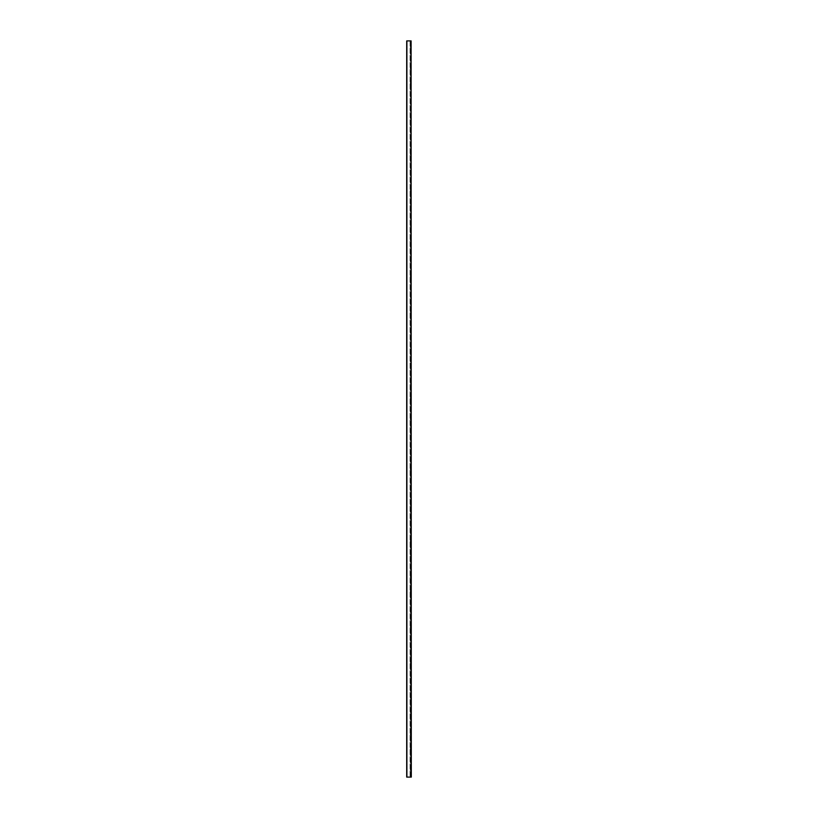 <?xml version="1.0" encoding="UTF-8"?>
<svg xmlns="http://www.w3.org/2000/svg" width="818" height="818" viewBox="0 0 818 818"><rect width="100%" height="100%" fill="white"/><g stroke="black" fill="none" stroke-linecap="round" stroke-linejoin="round"><path stroke-width="0.61" stroke-dasharray="4.09 3.07" d="M410.288 49.663L410.288 51.595L410.288 49.663M411.239 49.663L411.239 50.655L411.239 49.663M411.301 67.188L411.301 68.18L411.301 67.188M411.239 67.188L411.239 68.18L411.239 67.188M411.301 49.663L411.301 50.655L411.301 49.663M410.288 67.188L410.288 69.121L410.288 67.188M411.301 84.724L411.301 83.733L411.301 84.724M411.239 84.724L411.239 83.733L411.239 84.724M410.288 84.724L410.288 82.792L410.288 84.724M411.301 102.25L411.301 101.268L411.301 102.25M411.239 102.25L411.239 103.232L411.239 102.25M410.288 102.25L410.288 100.317L410.288 102.25M411.301 119.776L411.301 120.767L411.301 119.776M411.239 119.776L411.239 120.767L411.239 119.776M410.288 119.776L410.288 121.708L410.288 119.776M411.301 137.312L411.301 136.32L411.301 137.312M411.239 137.312L411.239 136.32L411.239 137.312M410.288 137.312L410.288 135.379L410.288 137.312M411.301 154.837L411.301 153.845L411.301 154.837M411.239 154.837L411.239 153.845L411.239 154.837M410.288 154.837L410.288 152.905L410.288 154.837M411.301 172.363L411.301 173.355L411.301 172.363M411.239 172.363L411.239 173.355L411.239 172.363M410.288 172.363L410.288 174.295L410.288 172.363M411.301 189.888L411.301 190.88L411.301 189.888M411.239 189.888L411.239 190.88L411.239 189.888M410.288 189.888L410.288 191.821L410.288 189.888M411.301 207.424L411.301 206.433L411.301 207.424M411.239 207.424L411.239 206.433L411.239 207.424M410.288 207.424L410.288 205.492L410.288 207.424M411.301 224.95L411.301 223.968L411.301 224.95M411.239 224.95L411.239 225.932L411.239 224.95M410.288 224.95L410.288 223.017L410.288 224.95M411.301 242.476L411.301 243.467L411.301 242.476M411.239 242.476L411.239 243.467L411.239 242.476M410.288 242.476L410.288 244.408L410.288 242.476M411.301 260.012L411.301 259.02L411.301 260.012M411.239 260.012L411.239 259.02L411.239 260.012M410.288 260.012L410.288 258.079L410.288 260.012M411.301 277.537L411.301 276.545L411.301 277.537M411.239 277.537L411.239 276.545L411.239 277.537M410.288 277.537L410.288 275.605L410.288 277.537M411.301 295.063L411.301 296.055L411.301 295.063M411.239 295.063L411.239 296.055L411.239 295.063M410.288 295.063L410.288 296.995L410.288 295.063M411.301 312.588L411.301 313.58L411.301 312.588M411.239 312.588L411.239 313.58L411.239 312.588M410.288 312.588L410.288 314.521L410.288 312.588M411.301 330.124L411.301 329.133L411.301 330.124M411.239 330.124L411.239 329.133L411.239 330.124M410.288 330.124L410.288 328.192L410.288 330.124M411.301 347.65L411.301 346.668L411.301 347.65M411.239 347.65L411.239 348.632L411.239 347.65M410.288 347.65L410.288 345.717L410.288 347.65M411.301 365.176L411.301 366.167L411.301 365.176M411.239 365.176L411.239 366.167L411.239 365.176M410.288 365.176L410.288 367.108L410.288 365.176M411.301 382.712L411.301 381.72L411.301 382.712M411.239 382.712L411.239 381.72L411.239 382.712M410.288 382.712L410.288 380.779L410.288 382.712M411.301 400.237L411.301 399.245L411.301 400.237M411.239 400.237L411.239 399.245L411.239 400.237M410.288 400.237L410.288 398.305L410.288 400.237M411.301 417.763L411.301 418.755L411.301 417.763M411.239 417.763L411.239 418.755L411.239 417.763M410.288 417.763L410.288 419.695L410.288 417.763M411.301 435.288L411.301 436.28L411.301 435.288M411.239 435.288L411.239 436.28L411.239 435.288M410.288 435.288L410.288 437.221L410.288 435.288M411.301 452.824L411.301 451.833L411.301 452.824M411.239 452.824L411.239 451.833L411.239 452.824M410.288 452.824L410.288 450.892L410.288 452.824M411.301 470.35L411.301 469.368L411.301 470.35M411.239 470.35L411.239 471.332L411.239 470.35M410.288 470.35L410.288 468.417L410.288 470.35M411.301 487.876L411.301 488.867L411.301 487.876M411.239 487.876L411.239 488.867L411.239 487.876M410.288 487.876L410.288 489.808L410.288 487.876M411.301 505.412L411.301 504.42L411.301 505.412M411.239 505.412L411.239 504.42L411.239 505.412M410.288 505.412L410.288 503.479L410.288 505.412M411.301 522.937L411.301 521.945L411.301 522.937M411.239 522.937L411.239 521.945L411.239 522.937M410.288 522.937L410.288 521.005L410.288 522.937M411.301 540.463L411.301 541.455L411.301 540.463M411.239 540.463L411.239 541.455L411.239 540.463M410.288 540.463L410.288 542.395L410.288 540.463M411.301 557.988L411.301 558.98L411.301 557.988M411.239 557.988L411.239 558.98L411.239 557.988M410.288 557.988L410.288 559.921L410.288 557.988M411.301 575.524L411.301 574.533L411.301 575.524M411.239 575.524L411.239 574.533L411.239 575.524M410.288 575.524L410.288 573.592L410.288 575.524M411.301 593.05L411.301 592.068L411.301 593.05M411.239 593.05L411.239 594.032L411.239 593.05M410.288 593.05L410.288 591.117L410.288 593.05M411.301 610.576L411.301 611.567L411.301 610.576M411.239 610.576L411.239 611.567L411.239 610.576M410.288 610.576L410.288 612.508L410.288 610.576M411.301 628.112L411.301 627.12L411.301 628.112M411.239 628.112L411.239 627.12L411.239 628.112M410.288 628.112L410.288 626.179L410.288 628.112M411.301 645.637L411.301 644.645L411.301 645.637M411.239 645.637L411.239 644.645L411.239 645.637M410.288 645.637L410.288 643.705L410.288 645.637M411.301 663.163L411.301 664.155L411.301 663.163M411.239 663.163L411.239 664.155L411.239 663.163M410.288 663.163L410.288 665.095L410.288 663.163M411.301 680.688L411.301 681.68L411.301 680.688M411.239 680.688L411.239 681.68L411.239 680.688M410.288 680.688L410.288 682.621L410.288 680.688M411.301 698.224L411.301 697.233L411.301 698.224M411.239 698.224L411.239 697.233L411.239 698.224M410.288 698.224L410.288 696.292L410.288 698.224M411.301 715.75L411.301 714.768L411.301 715.75M411.239 715.75L411.239 716.732L411.239 715.75M410.288 715.75L410.288 713.817L410.288 715.75M411.301 733.276L411.301 734.267L411.301 733.276M411.239 733.276L411.239 734.267L411.239 733.276M410.288 733.276L410.288 735.208L410.288 733.276M411.301 750.812L411.301 749.82L411.301 750.812M411.239 750.812L411.239 749.82L411.239 750.812M410.288 750.812L410.288 748.879L410.288 750.812M411.301 40.9L406.699 40.9L406.699 777.1L411.301 777.1L411.301 40.9M406.699 40.9L406.699 777.1L406.699 40.9L410.288 40.9L406.699 40.9M411.301 768.337L411.301 767.345L411.301 768.337M410.288 777.1L410.288 40.9L410.288 777.1M410.288 768.337L410.288 766.405L410.288 768.337M411.239 768.337L411.239 767.345L411.239 768.337M411.106 40.9L411.106 777.1M406.894 40.9L406.894 777.1M410.074 40.9L410.074 777.1L410.074 40.9M411.301 48.681L410.288 47.741M411.301 50.655L410.288 51.595M410.288 69.121L411.301 68.18M410.288 65.266L411.301 66.207M410.288 86.647L411.301 85.706M410.288 82.792L411.301 83.733M410.288 104.183L411.301 103.232M410.288 100.317L411.301 101.268M410.288 121.708L411.301 120.767M410.288 117.853L411.301 118.794M410.288 139.234L411.301 138.293M410.288 135.379L411.301 136.32M410.288 156.759L411.301 155.819M410.288 152.905L411.301 153.845M410.288 174.295L411.301 173.355M410.288 170.441L411.301 171.381M410.288 191.821L411.301 190.88M410.288 187.966L411.301 188.907M410.288 209.347L411.301 208.406M410.288 205.492L411.301 206.433M410.288 226.883L411.301 225.932M410.288 223.017L411.301 223.968M410.288 244.408L411.301 243.467M410.288 240.553L411.301 241.494M410.288 261.934L411.301 260.993M410.288 258.079L411.301 259.02M410.288 279.459L411.301 278.519M410.288 275.605L411.301 276.545M410.288 296.995L411.301 296.055M410.288 293.141L411.301 294.081M410.288 314.521L411.301 313.58M410.288 310.666L411.301 311.607M410.288 332.047L411.301 331.106M410.288 328.192L411.301 329.133M410.288 349.583L411.301 348.632M410.288 345.717L411.301 346.668M410.288 367.108L411.301 366.167M410.288 363.253L411.301 364.194M410.288 384.634L411.301 383.693M410.288 380.779L411.301 381.72M410.288 402.159L411.301 401.219M410.288 398.305L411.301 399.245M410.288 419.695L411.301 418.755M410.288 415.841L411.301 416.781M410.288 437.221L411.301 436.28M410.288 433.366L411.301 434.307M410.288 454.747L411.301 453.806M410.288 450.892L411.301 451.833M410.288 472.283L411.301 471.332M410.288 468.417L411.301 469.368M410.288 489.808L411.301 488.867M410.288 485.953L411.301 486.894M410.288 507.334L411.301 506.393M410.288 503.479L411.301 504.42M410.288 524.859L411.301 523.919M410.288 521.005L411.301 521.945M410.288 542.395L411.301 541.455M410.288 538.541L411.301 539.481M410.288 559.921L411.301 558.98M410.288 556.066L411.301 557.007M410.288 577.447L411.301 576.506M410.288 573.592L411.301 574.533M410.288 594.983L411.301 594.032M410.288 591.117L411.301 592.068M410.288 612.508L411.301 611.567M410.288 608.653L411.301 609.594M410.288 630.034L411.301 629.093M410.288 626.179L411.301 627.12M410.288 647.559L411.301 646.619M410.288 643.705L411.301 644.645M410.288 665.095L411.301 664.155M410.288 661.241L411.301 662.181M410.288 682.621L411.301 681.68M410.288 678.766L411.301 679.707M410.288 700.147L411.301 699.206M410.288 696.292L411.301 697.233M410.288 717.683L411.301 716.732M410.288 713.817L411.301 714.768M410.288 735.208L411.301 734.267M410.288 731.353L411.301 732.294M410.288 752.734L411.301 751.793M410.288 748.879L411.301 749.82M410.288 770.259L411.301 769.319M410.288 766.405L411.301 767.345"/><path stroke-width="1.23" d="M411.106 40.9L411.301 777.1L406.699 777.1L406.699 40.9L411.106 40.9L411.106 777.1M406.894 40.9L406.894 777.1"/></g></svg>
